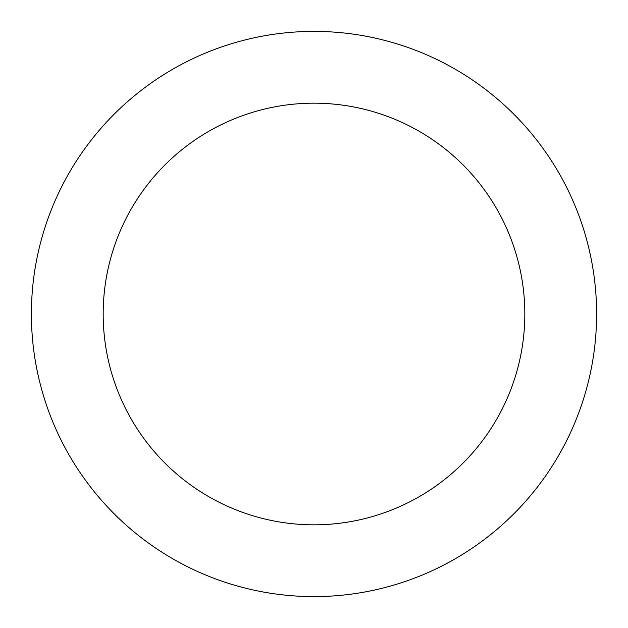 <?xml version="1.0" encoding="UTF-8"?>
<svg xmlns="http://www.w3.org/2000/svg" width="628" height="628" viewBox="0 0 628 628"><rect width="100%" height="100%" fill="white"/><g stroke="black" fill="none" stroke-linecap="round" stroke-linejoin="round"><path stroke-width="0.94" d="M524.82 314A210.82 210.82 0 0 0 314 103.18A210.82 210.82 0 0 0 103.18 314A210.82 210.82 0 0 0 314 524.82A210.82 210.82 0 0 0 524.82 314M31.4 314A282.6 282.6 0 0 1 314 31.4A282.6 282.6 0 0 1 596.6 314A282.6 282.6 0 0 1 314 596.6A282.6 282.6 0 0 1 31.4 314"/></g></svg>
